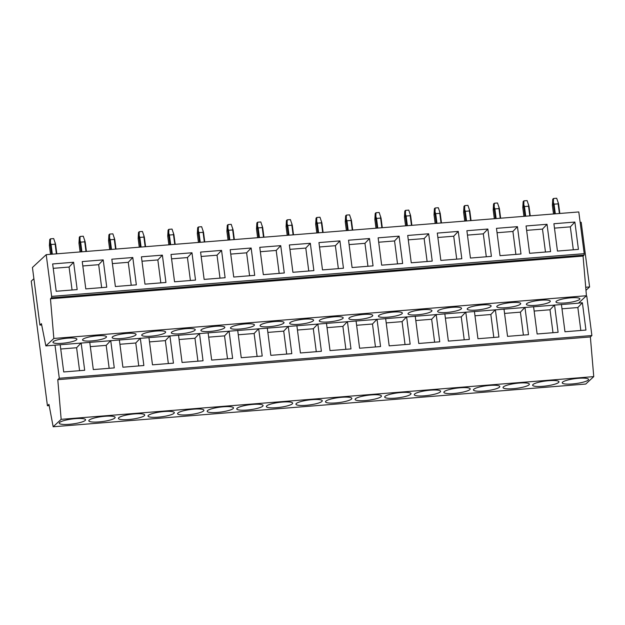 <?xml version="1.0" encoding="UTF-8"?>
<svg xmlns="http://www.w3.org/2000/svg" width="625" height="625" viewBox="0 0 625 625"><rect width="100%" height="100%" fill="white"/><g stroke="black" fill="none" stroke-linecap="round" stroke-linejoin="round"><path stroke-width="0.94" d="M39.914 325.078L41.43 323.664L45.859 345.898L578.445 303.18L586.438 295.742L583.055 256.07L50.461 298.789L51.508 297.82L51.633 296.391L584.219 253.672L578.797 211.945L46.211 254.664L32.438 267.477L39.914 325.078L41.68 324.93M580.156 222.375L581.195 222.289L589.594 286.945L585.711 287.25M585.969 290.312L589.594 286.945M49.188 405.617L47.43 405.758L48.945 404.352L53.172 426.766L585.758 384.047L593.75 376.617L590.367 336.945L591.891 335.531L586.773 296.148L585.922 296.219M590.367 336.945L57.781 379.664L59.297 378.25L55 345.164M591.891 335.531L59.297 378.25M593.75 376.617L61.164 419.336L57.781 379.664M33.891 278.695L31.25 281.156L47.43 405.758M584.219 253.672L584.094 255.102L583.055 256.07M53.172 426.766L61.164 419.336M586.438 295.742L53.844 338.461L50.461 298.789M45.859 345.898L53.844 338.461M51.633 296.391L46.211 254.664M565.172 302.953A12.07 2.258 172.6 0 0 579.891 298.836A12.07 2.258 172.6 0 0 570.68 297.828A12.07 2.258 172.6 0 0 555.961 301.945A12.07 2.258 172.6 0 0 565.172 302.953M554.477 228.133L570.336 226.859L573.312 249.797M526.633 230.359L542.492 229.094L545.469 252.031M578.422 249.383L557.453 251.07L553.906 223.734L574.875 222.055L578.422 249.383M570.336 226.859L574.875 222.055M550.578 251.617L529.617 253.305L526.062 225.969L547.031 224.289L550.578 251.617M542.492 229.094L547.031 224.289M572.359 383.945A13.273 2.484 172.6 0 0 588.555 379.414A13.273 2.484 172.6 0 0 578.422 378.305A13.273 2.484 172.6 0 0 562.227 382.836A13.273 2.484 172.6 0 0 572.359 383.945M561.992 308.812L577.852 307.539L580.828 330.477M534.148 311.047L550.008 309.773L552.992 332.711M577.852 307.539L582.391 302.742L585.938 330.07L564.969 331.75L561.422 304.422M578.594 303.047L582.391 302.742M550.008 309.773L554.547 304.969L558.102 332.305L537.133 333.984L533.578 306.656M535.586 305.328A12.07 2.258 172.6 0 0 550.305 301.211A12.07 2.258 172.6 0 0 541.094 300.195A12.07 2.258 172.6 0 0 526.367 304.32A12.07 2.258 172.6 0 0 535.586 305.328M542.766 386.312A13.273 2.484 172.6 0 0 558.961 381.789A13.273 2.484 172.6 0 0 548.828 380.68A13.273 2.484 172.6 0 0 532.633 385.203A13.273 2.484 172.6 0 0 542.766 386.312M505.992 307.695A12.07 2.258 172.6 0 0 520.719 303.578A12.07 2.258 172.6 0 0 511.508 302.57A12.07 2.258 172.6 0 0 496.781 306.688A12.07 2.258 172.6 0 0 505.992 307.695M513.18 388.688A13.273 2.484 172.6 0 0 529.375 384.156A13.273 2.484 172.6 0 0 519.242 383.047A13.273 2.484 172.6 0 0 503.047 387.578A13.273 2.484 172.6 0 0 513.18 388.688M476.406 310.07A12.07 2.258 172.6 0 0 491.125 305.953A12.07 2.258 172.6 0 0 481.914 304.945A12.07 2.258 172.6 0 0 467.195 309.062A12.07 2.258 172.6 0 0 476.406 310.07M483.594 391.062A13.273 2.484 172.6 0 0 499.789 386.531A13.273 2.484 172.6 0 0 489.656 385.422A13.273 2.484 172.6 0 0 473.461 389.953A13.273 2.484 172.6 0 0 483.594 391.062M446.82 312.445A12.07 2.258 172.6 0 0 461.539 308.328A12.07 2.258 172.6 0 0 452.328 307.32A12.07 2.258 172.6 0 0 437.609 311.438A12.07 2.258 172.6 0 0 446.82 312.445M454.008 393.438A13.273 2.484 172.6 0 0 470.195 388.906A13.273 2.484 172.6 0 0 460.062 387.797A13.273 2.484 172.6 0 0 443.875 392.328A13.273 2.484 172.6 0 0 454.008 393.438M417.227 314.82A12.07 2.258 172.6 0 0 431.953 310.703A12.07 2.258 172.6 0 0 422.742 309.695A12.07 2.258 172.6 0 0 408.016 313.812A12.07 2.258 172.6 0 0 417.227 314.82M424.414 395.812A13.273 2.484 172.6 0 0 440.609 391.281A13.273 2.484 172.6 0 0 430.477 390.172A13.273 2.484 172.6 0 0 414.281 394.695A13.273 2.484 172.6 0 0 424.414 395.812M387.641 317.195A12.07 2.258 172.6 0 0 402.359 313.07A12.07 2.258 172.6 0 0 393.148 312.062A12.07 2.258 172.6 0 0 378.43 316.18A12.07 2.258 172.6 0 0 387.641 317.195M394.828 398.18A13.273 2.484 172.6 0 0 411.023 393.656A13.273 2.484 172.6 0 0 400.891 392.539A13.273 2.484 172.6 0 0 384.695 397.07A13.273 2.484 172.6 0 0 394.828 398.18M358.055 319.562A12.07 2.258 172.6 0 0 372.773 315.445A12.07 2.258 172.6 0 0 363.562 314.438A12.07 2.258 172.6 0 0 348.844 318.555A12.07 2.258 172.6 0 0 358.055 319.562M365.242 400.555A13.273 2.484 172.6 0 0 381.438 396.023A13.273 2.484 172.6 0 0 371.297 394.914A13.273 2.484 172.6 0 0 355.109 399.445A13.273 2.484 172.6 0 0 365.242 400.555M328.461 321.938A12.07 2.258 172.6 0 0 343.188 317.82A12.07 2.258 172.6 0 0 333.977 316.812A12.07 2.258 172.6 0 0 319.25 320.93A12.07 2.258 172.6 0 0 328.461 321.938M335.648 402.93A13.273 2.484 172.6 0 0 351.844 398.398A13.273 2.484 172.6 0 0 341.711 397.289A13.273 2.484 172.6 0 0 325.516 401.82A13.273 2.484 172.6 0 0 335.648 402.93M298.875 324.312A12.07 2.258 172.6 0 0 313.602 320.195A12.07 2.258 172.6 0 0 304.383 319.188A12.07 2.258 172.6 0 0 289.664 323.305A12.07 2.258 172.6 0 0 298.875 324.312M306.062 405.305A13.273 2.484 172.6 0 0 322.258 400.773A13.273 2.484 172.6 0 0 312.125 399.664A13.273 2.484 172.6 0 0 295.93 404.195A13.273 2.484 172.6 0 0 306.062 405.305M269.289 326.688A12.07 2.258 172.6 0 0 284.008 322.57A12.07 2.258 172.6 0 0 274.797 321.555A12.07 2.258 172.6 0 0 260.078 325.672A12.07 2.258 172.6 0 0 269.289 326.688M276.477 407.672A13.273 2.484 172.6 0 0 292.672 403.148A13.273 2.484 172.6 0 0 282.539 402.039A13.273 2.484 172.6 0 0 266.344 406.562A13.273 2.484 172.6 0 0 276.477 407.672M239.703 329.055A12.07 2.258 172.6 0 0 254.422 324.938A12.07 2.258 172.6 0 0 245.211 323.93A12.07 2.258 172.6 0 0 230.492 328.047A12.07 2.258 172.6 0 0 239.703 329.055M246.891 410.047A13.273 2.484 172.6 0 0 263.078 405.516A13.273 2.484 172.6 0 0 252.945 404.406A13.273 2.484 172.6 0 0 236.758 408.938A13.273 2.484 172.6 0 0 246.891 410.047M210.109 331.43A12.07 2.258 172.6 0 0 224.836 327.312A12.07 2.258 172.6 0 0 215.625 326.305A12.07 2.258 172.6 0 0 200.898 330.422A12.07 2.258 172.6 0 0 210.109 331.43M217.297 412.422A13.273 2.484 172.6 0 0 233.492 407.891A13.273 2.484 172.6 0 0 223.359 406.781A13.273 2.484 172.6 0 0 207.164 411.312A13.273 2.484 172.6 0 0 217.297 412.422M180.523 333.805A12.07 2.258 172.6 0 0 195.242 329.688A12.07 2.258 172.6 0 0 186.031 328.68A12.07 2.258 172.6 0 0 171.312 332.797A12.07 2.258 172.6 0 0 180.523 333.805M187.711 414.797A13.273 2.484 172.6 0 0 203.906 410.266A13.273 2.484 172.6 0 0 193.773 409.156A13.273 2.484 172.6 0 0 177.578 413.688A13.273 2.484 172.6 0 0 187.711 414.797M150.938 336.18A12.07 2.258 172.6 0 0 165.656 332.062A12.07 2.258 172.6 0 0 156.445 331.047A12.07 2.258 172.6 0 0 141.727 335.172A12.07 2.258 172.6 0 0 150.938 336.18M158.125 417.164A13.273 2.484 172.6 0 0 174.312 412.641A13.273 2.484 172.6 0 0 164.18 411.531A13.273 2.484 172.6 0 0 147.992 416.055A13.273 2.484 172.6 0 0 158.125 417.164M121.344 338.547A12.07 2.258 172.6 0 0 136.07 334.43A12.07 2.258 172.6 0 0 126.859 333.422A12.07 2.258 172.6 0 0 112.133 337.539A12.07 2.258 172.6 0 0 121.344 338.547M128.531 419.539A13.273 2.484 172.6 0 0 144.727 415.008A13.273 2.484 172.6 0 0 134.594 413.898A13.273 2.484 172.6 0 0 118.398 418.43A13.273 2.484 172.6 0 0 128.531 419.539M91.758 340.922A12.07 2.258 172.6 0 0 106.484 336.805A12.07 2.258 172.6 0 0 97.266 335.797A12.07 2.258 172.6 0 0 82.547 339.914A12.07 2.258 172.6 0 0 91.758 340.922M98.945 421.914A13.273 2.484 172.6 0 0 115.141 417.383A13.273 2.484 172.6 0 0 105.008 416.273A13.273 2.484 172.6 0 0 88.812 420.805A13.273 2.484 172.6 0 0 98.945 421.914M62.172 343.297A12.07 2.258 172.6 0 0 76.891 339.18A12.07 2.258 172.6 0 0 67.68 338.172A12.07 2.258 172.6 0 0 52.961 342.289A12.07 2.258 172.6 0 0 62.172 343.297M69.359 424.289A13.273 2.484 172.6 0 0 85.555 419.758A13.273 2.484 172.6 0 0 75.422 418.648A13.273 2.484 172.6 0 0 59.227 423.18A13.273 2.484 172.6 0 0 69.359 424.289M497.047 232.734L512.906 231.461L515.883 254.398M520.992 253.992L500.023 255.672L496.477 228.344L517.445 226.664L520.992 253.992M512.906 231.461L517.445 226.664M504.562 313.422L520.422 312.148L523.398 335.086M520.422 312.148L524.961 307.344L528.508 334.672L507.547 336.359L503.992 309.023M467.461 235.109L483.312 233.836L486.297 256.773M491.406 256.367L470.438 258.047L466.891 230.719L487.859 229.039L491.406 256.367M483.312 233.836L487.859 229.039M474.977 315.789L490.836 314.516L493.813 337.461M490.836 314.516L495.375 309.719L498.922 337.047L477.953 338.727L474.406 311.398M437.867 237.484L453.727 236.211L456.711 259.148M461.82 258.742L440.852 260.422L437.297 233.094L458.266 231.406L461.82 258.742M453.727 236.211L458.266 231.406M445.391 318.164L461.242 316.891L464.227 339.828M461.242 316.891L465.781 312.094L469.336 339.422L448.367 341.102L444.82 313.773M408.281 239.852L424.141 238.586L427.117 261.523M432.227 261.109L411.258 262.797L407.711 235.461L428.68 233.781L432.227 261.109M424.141 238.586L428.68 233.781M415.797 320.539L431.656 319.266L434.633 342.203M431.656 319.266L436.195 314.469L439.75 341.797L418.781 343.477L415.227 316.148M378.695 242.227L394.555 240.953L397.531 263.898M402.641 263.484L381.672 265.164L378.125 237.836L399.094 236.156L402.641 263.484M394.555 240.953L399.094 236.156M386.211 322.914L402.07 321.641L405.047 344.578M402.07 321.641L406.609 316.836L410.156 344.164L389.188 345.852L385.641 318.523M349.102 244.602L364.961 243.328L367.945 266.266M373.055 265.859L352.086 267.539L348.531 240.211L369.5 238.531L373.055 265.859M364.961 243.328L369.5 238.531M356.625 325.281L372.484 324.016L375.461 346.953M372.484 324.016L377.023 319.211L380.57 346.539L359.602 348.227L356.055 320.891M319.516 246.977L335.375 245.703L338.352 268.641M343.461 268.234L322.5 269.914L318.945 242.586L339.914 240.898L343.461 268.234M335.375 245.703L339.914 240.898M327.031 327.656L342.891 326.383L345.875 349.32M342.891 326.383L347.43 321.586L350.984 348.914L330.016 350.594L326.461 323.266M289.93 249.344L305.789 248.078L308.766 271.016M313.875 270.602L292.906 272.289L289.359 244.953L310.328 243.273L313.875 270.602M305.789 248.078L310.328 243.273M297.445 330.031L313.305 328.758L316.281 351.695M313.305 328.758L317.844 323.961L321.391 351.289L300.422 352.969L296.875 325.641M260.344 251.719L276.195 250.445L279.18 273.391M284.289 272.977L263.32 274.656L259.773 247.328L280.734 245.648L284.289 272.977M276.195 250.445L280.734 245.648M267.859 332.406L283.719 331.133L286.695 354.07M283.719 331.133L288.258 326.328L291.805 353.664L270.836 355.344L267.289 328.016M230.75 254.094L246.609 252.82L249.586 275.758M254.703 275.352L233.734 277.031L230.18 249.703L251.148 248.023L254.703 275.352M246.609 252.82L251.148 248.023M238.273 334.773L254.125 333.508L257.109 356.445M254.125 333.508L258.664 328.703L262.219 356.031L241.25 357.719L237.703 330.383M201.164 256.469L217.023 255.195L220 278.133M225.109 277.727L204.141 279.406L200.594 252.078L221.563 250.391L225.109 277.727M217.023 255.195L221.563 250.391M208.68 337.148L224.539 335.875L227.516 358.82M224.539 335.875L229.078 331.078L232.625 358.406L211.664 360.086L208.109 332.758M171.578 258.844L187.438 257.57L190.414 280.508M195.523 280.094L174.555 281.781L171.008 254.453L191.977 252.766L195.523 280.094M187.438 257.57L191.977 252.766M179.094 339.523L194.953 338.25L197.93 361.188M194.953 338.25L199.492 333.453L203.039 360.781L182.07 362.461L178.523 335.133M141.984 261.211L157.844 259.945L160.828 282.883M165.938 282.469L144.969 284.148L141.414 256.82L162.383 255.141L165.938 282.469M157.844 259.945L162.383 255.141M149.508 341.898L165.359 340.625L168.344 363.562M165.359 340.625L169.906 335.82L173.453 363.156L152.484 364.836L148.938 337.508M112.398 263.586L128.258 262.312L131.234 285.25M136.344 284.844L115.375 286.523L111.828 259.195L132.797 257.516L136.344 284.844M128.258 262.312L132.797 257.516M119.914 344.266L135.773 343L138.758 365.938M135.773 343L140.312 338.195L143.867 365.523L122.898 367.211L119.344 339.875M82.812 265.961L98.672 264.688L101.648 287.625M106.758 287.219L85.789 288.898L82.242 261.57L103.211 259.891L106.758 287.219M98.672 264.688L103.211 259.891M90.328 346.641L106.187 345.367L109.164 368.312M106.187 345.367L110.727 340.57L114.273 367.898L93.305 369.578L89.758 342.25M53.227 268.336L69.078 267.062L72.062 290M73.617 262.258L52.656 263.945L56.203 291.273L77.172 289.594L73.617 262.258L69.078 267.062M60.742 349.016L76.602 347.742L79.578 370.68M60.188 344.75L63.719 371.953L84.688 370.273L81.156 343.062M76.602 347.742L81.141 342.945M553.5 198.484L553.344 204.352L552.383 205.25L552.75 199.188L553.5 198.484L556.688 198.234L558.586 203.93L559.828 213.461M555.32 213.828L554.062 204.172L558.141 203.852L558.148 202.219M558.141 203.852L559.398 213.5M554.062 204.172L553.484 202.594M553.344 204.352L554.586 213.883M552.383 205.25L553.516 213.969M523.914 200.859L523.758 206.727L522.789 207.617L523.164 201.562L523.914 200.859L527.102 200.602L529 206.305L530.234 215.836M525.727 216.203L524.477 206.547L528.555 206.219L528.562 204.594M528.555 206.219L529.805 215.875M524.477 206.547L523.898 204.969M523.758 206.727L524.992 216.258M522.789 207.617L523.922 216.344M494.328 203.234L494.164 209.094L493.203 209.992L493.57 203.938L494.328 203.234L497.516 202.977L499.406 208.672L500.648 218.211M496.141 218.57L494.891 208.922L498.969 208.594L498.969 206.969M498.969 208.594L500.219 218.242M494.891 208.922L494.312 207.344M494.164 209.094L495.406 218.633M493.203 209.992L494.336 218.719M464.734 205.609L464.578 211.469L463.617 212.367L463.984 206.312L464.734 205.609L467.93 205.352L469.82 211.047L471.062 220.586M466.555 220.945L465.297 211.297L469.375 210.969L469.383 209.344M469.375 210.969L470.633 220.617M465.297 211.297L464.727 209.719M464.578 211.469L465.82 221.008M463.617 212.367L464.75 221.094M435.148 207.984L434.992 213.844L434.023 214.742L434.398 208.68L435.148 207.984L438.336 207.727L440.234 213.422L441.469 222.961M436.969 223.32L435.711 213.664L439.789 213.344L439.797 211.711M439.789 213.344L441.039 222.992M435.711 213.664L435.133 212.086M434.992 213.844L436.227 223.375M434.023 214.742L435.164 223.461M405.562 210.352L405.406 216.219L404.437 217.109L404.805 211.055L405.562 210.352L408.75 210.102L410.648 215.797L411.883 225.328M407.375 225.695L406.125 216.039L410.203 215.711L410.203 214.086M410.203 215.711L411.453 225.367M406.125 216.039L405.547 214.461M405.406 216.219L406.641 225.75M404.437 217.109L405.57 225.836M375.977 212.727L375.812 218.586L374.852 219.484L375.219 213.43L375.977 212.727L379.164 212.469L381.055 218.172L382.297 227.703M377.789 228.062L376.531 218.414L380.609 218.086L380.617 216.461M380.609 218.086L381.867 227.742M376.531 218.414L375.961 216.836M375.812 218.586L377.055 228.125M374.852 219.484L375.984 228.211M346.383 215.102L346.227 220.961L345.266 221.859L345.633 215.805L346.383 215.102L349.57 214.844L351.469 220.539L352.711 230.078M348.203 230.437L346.945 220.789L351.023 220.461L351.031 218.836M351.023 220.461L352.281 230.109M346.945 220.789L346.367 219.211M346.227 220.961L347.469 230.5M345.266 221.859L346.398 230.586M316.797 217.477L316.641 223.336L315.672 224.234L316.047 218.172L316.797 217.477L319.984 217.219L321.883 222.914L323.117 232.453M318.609 232.812L317.359 223.164L321.438 222.836L321.445 221.211M321.438 222.836L322.688 232.484M317.359 223.164L316.781 221.578M316.641 223.336L317.875 232.867M315.672 224.234L316.805 232.953M287.211 219.844L287.047 225.711L286.086 226.609L286.453 220.547L287.211 219.844L290.398 219.594L292.289 225.289L293.531 234.82M289.023 235.188L287.773 225.531L291.844 225.203L291.852 223.578M291.844 225.203L293.102 234.859M287.773 225.531L287.195 223.953M287.047 225.711L288.289 235.242M286.086 226.609L287.219 235.328M257.617 222.219L257.461 228.078L256.5 228.977L256.867 222.922L257.617 222.219L260.805 221.961L262.703 227.664L263.945 237.195M259.438 237.555L258.18 227.906L262.258 227.578L262.266 225.953M262.258 227.578L263.516 237.234M258.18 227.906L257.609 226.328M257.461 228.078L258.703 237.617M256.5 228.977L257.633 237.703M228.031 224.594L227.875 230.453L226.906 231.352L227.281 225.297L228.031 224.594L231.219 224.336L233.117 230.031L234.352 239.57M229.844 239.93L228.594 230.281L232.672 229.953L232.68 228.328M232.672 229.953L233.922 239.602M228.594 230.281L228.016 228.703M227.875 230.453L229.109 239.992M226.906 231.352L228.039 240.078M198.445 226.969L198.289 232.828L197.32 233.727L197.688 227.664L198.445 226.969L201.633 226.711L203.531 232.406L204.766 241.945M200.258 242.305L199.008 232.656L203.086 232.328L203.086 230.703M203.086 232.328L204.336 241.977M199.008 232.656L198.43 231.07M198.289 232.828L199.523 242.367M197.32 233.727L198.453 242.445M168.859 229.336L168.695 235.203L167.734 236.102L168.102 230.039L168.859 229.336L172.047 229.086L173.938 234.781L175.18 244.313M170.672 244.68L169.414 235.023L173.492 234.695L173.5 233.07M173.492 234.695L174.75 244.352M169.414 235.023L168.844 233.445M168.695 235.203L169.938 244.734M167.734 236.102L168.867 244.82M139.266 231.711L139.109 237.578L138.148 238.469L138.516 232.414L139.266 231.711L142.453 231.453L144.352 237.156L145.586 246.688M141.086 247.047L139.828 237.398L143.906 237.07L143.914 235.445M143.906 237.07L145.156 246.727M139.828 237.398L139.25 235.82M139.109 237.578L140.344 247.109M138.148 238.469L139.281 247.195M109.68 234.086L109.523 239.945L108.555 240.844L108.922 234.789L109.68 234.086L112.867 233.828L114.766 239.523L116 249.062M111.492 249.422L110.242 239.773L114.32 239.445L114.32 237.82M114.32 239.445L115.57 249.094M110.242 239.773L109.664 238.195M109.523 239.945L110.758 249.484M108.555 240.844L109.688 249.57M80.094 236.461L79.93 242.32L78.969 243.219L79.336 237.164L80.094 236.461L83.281 236.203L85.172 241.898L86.414 251.437M81.906 251.797L80.656 242.148L84.727 241.82L84.734 240.195M84.727 241.82L85.984 251.469M80.656 242.148L80.078 240.57M79.93 242.32L81.172 251.859M78.969 243.219L80.102 251.945M50.5 238.828L50.344 244.695L49.383 245.594L49.75 239.531L50.5 238.828L53.688 238.578L55.586 244.273L56.828 253.812M52.32 254.172L51.062 244.516L55.141 244.195L55.148 242.562M55.141 244.195L56.398 253.844M51.062 244.516L50.484 242.937M50.344 244.695L51.586 254.227M49.383 245.594L50.516 254.312M51.508 297.82L584.094 255.102"/></g></svg>

